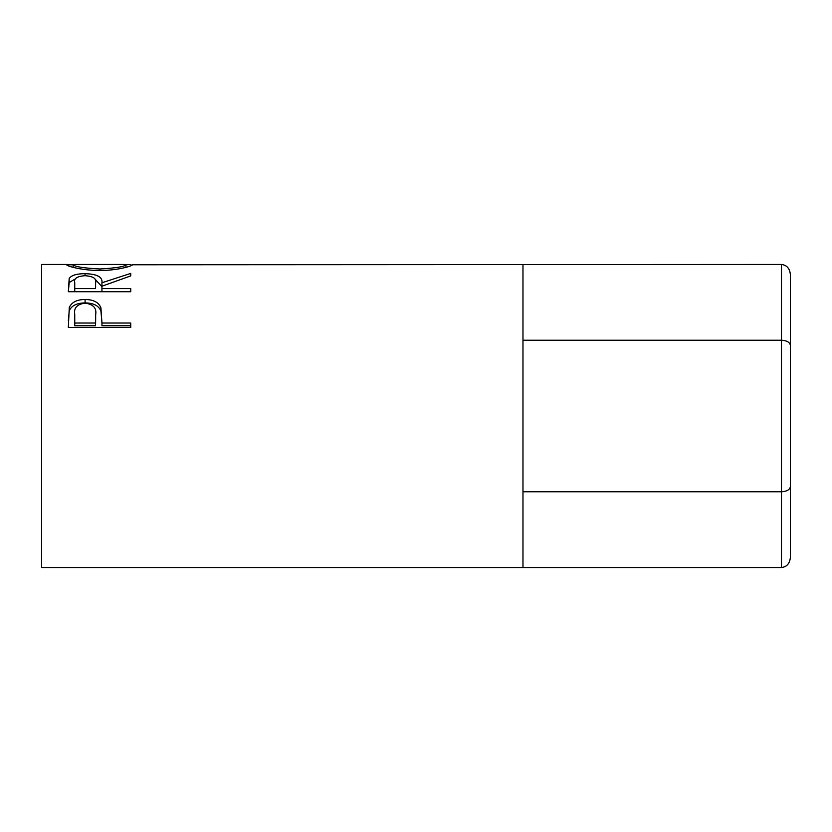 <?xml version="1.0" encoding="UTF-8"?>
<svg xmlns="http://www.w3.org/2000/svg" width="832" height="832" viewBox="0 0 832 832"><rect width="100%" height="100%" fill="white"/><g stroke="black" fill="none" stroke-linecap="round" stroke-linejoin="round"><path stroke-width="1.25" d="M781.487 264.462C786.864 265.117 789.828 268.538 790.4 274.747L790.4 486.626C789.828 489.726 786.864 491.442 781.487 491.774L781.487 264.462L132.34 264.774C133.11 265.782 117.322 270.639 99.819 270.442C82.337 270.639 66.186 265.928 66.747 264.815L73.143 264.774C74.599 266.687 83.481 268.091 99.788 268.986C115.939 268.07 124.654 266.677 125.944 264.794L130.946 264.462M790.4 345.374C789.828 342.274 786.864 340.558 781.487 340.226L522.974 340.226M790.4 486.626L790.4 557.253C789.828 563.462 786.864 566.883 781.487 567.538L781.487 491.774L522.974 491.774M781.487 567.538L522.974 567.538L522.974 264.462M68.338 327.506L69.285 307.486C71.677 302.214 76.95 299.541 85.082 299.489C93.444 299.551 98.727 302.328 100.922 307.84L101.941 323.024L130.738 323.024L130.738 327.506L68.338 327.506M68.338 291.73L69.191 278.481C71.427 275.288 76.71 273.686 85.03 273.676C97.115 274.03 102.752 277.056 101.941 282.766L130.738 273.406L130.738 275.902L101.941 286.208L101.941 288.61L130.738 288.61L130.738 291.73L68.338 291.73L69.191 282.526L75.431 278.866M522.974 567.538L41.6 567.538L41.6 264.462L68.182 264.462M99.788 270.442L99.788 268.986M125.944 267.342L125.944 264.794L124.176 264.462L74.994 264.462L73.143 264.794L73.143 267.353M69.191 278.481L69.191 282.526M85.03 273.676L85.03 275.704C77.012 276.266 73.59 278.585 74.745 282.662L74.745 288.61L95.545 288.61L95.628 282.776C96.762 278.637 93.226 276.276 85.02 275.704M94.838 278.897L101.941 286.686L101.941 282.766M101.941 288.61L101.941 291.73M95.628 286.707L95.545 288.61M74.745 288.61L74.745 291.73M68.338 320.757L69.285 310.679C71.677 305.552 76.95 302.973 85.082 302.921C93.444 302.973 98.727 305.677 100.922 311.022L101.941 322.379M69.285 307.486L69.285 310.679M85.082 299.489L85.082 302.921M100.922 307.84L100.922 311.022M101.941 323.024L101.941 325.759L130.738 325.759L130.738 327.506M74.745 323.024L74.745 314.278C73.663 307.892 77.116 304.19 85.103 303.15C93.246 304.242 96.772 308.069 95.68 314.642L95.545 323.024L74.745 323.024L74.745 325.759L95.545 325.759L95.68 317.564M95.545 323.024L95.545 325.759"/></g></svg>
